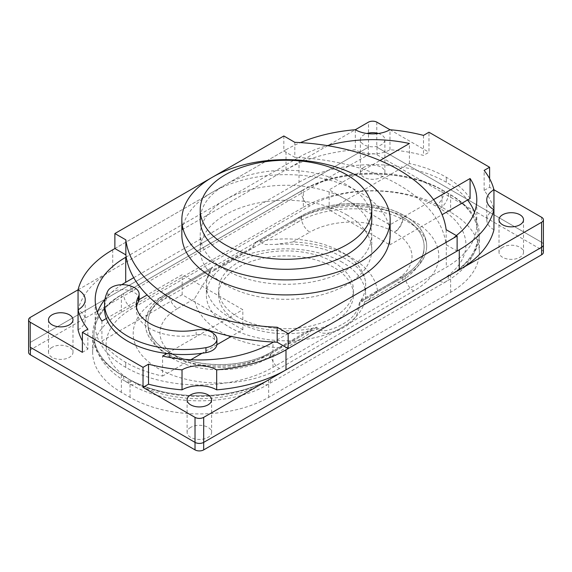 <?xml version="1.0" encoding="UTF-8"?>
<svg xmlns="http://www.w3.org/2000/svg" width="572" height="572" viewBox="0 0 572 572"><rect width="100%" height="100%" fill="white"/><g stroke="black" fill="none" stroke-linecap="round" stroke-linejoin="round"><path stroke-width="0.43" stroke-dasharray="2.86 2.15" d="M114.886 248.541L283.841 150.994L294.809 157.329L294.809 142.321M78.057 329.822A24.503 14.15 0 0 0 85.235 319.82A24.503 14.15 0 0 0 78.057 309.817A122.522 70.735 180 0 1 112.713 269.805L286.014 169.748L286.014 149.742L114.879 248.534M283.834 135.986L283.834 150.994M216.917 344.172A15.315 8.845 0 0 0 214.414 339.332L213.563 338.581A15.315 8.845 0 0 0 199.75 334.599L166.96 353.532M139.132 299.006A15.315 8.845 0 0 0 132.203 291.606L130.895 291.112A15.315 8.845 0 0 0 107.829 295.996A78.922 45.567 0 0 0 104.562 308.973M106.313 318.511L139.103 299.585M136.501 307.157A46.01 26.562 0 0 0 136.293 309.652A46.01 26.562 0 0 0 196.139 334.992A15.315 8.845 180 0 1 199.75 334.599L207.078 330.366M101.916 321.049L101.916 341.062A104.14 60.124 0 0 0 125.704 362.333L125.711 362.341A104.14 60.124 0 0 0 162.57 376.076L162.57 356.07M101.916 341.062L182.182 294.716L242.835 329.737L231.281 336.407M216.888 344.716L202.095 353.253M190.862 359.745L162.57 376.076M82.389 352.338L87.866 349.17L87.866 329.165M182.182 294.716L182.182 274.71L147.083 294.973M242.835 329.737L242.835 309.724L182.182 274.71M207.729 329.994L242.835 309.724M346.653 214.772A85.771 49.521 180 0 1 371.771 249.785A85.771 49.521 180 0 1 318.826 295.538A85.771 49.521 180 0 1 225.347 284.806A85.771 49.521 180 0 1 200.229 249.785A85.771 49.521 180 0 1 253.174 204.04A85.771 49.521 180 0 1 346.653 214.772M294.809 157.329A163.699 94.516 180 0 1 298.548 157.507L126.169 257.028M133.712 277.692L299.013 182.254L299.013 157.243L298.548 157.507A163.699 94.516 180 0 1 364.271 169.584L329.165 189.847L389.818 224.867L424.917 204.597A163.699 94.516 180 0 1 445.831 242.542L273.452 342.063M474.517 212.269A104.14 60.124 180 0 1 476.798 224.775A104.14 60.124 180 0 1 446.296 267.288L272.987 367.346A104.14 60.124 180 0 1 125.711 367.346A104.14 60.124 180 0 1 95.202 324.825A104.14 60.124 180 0 1 97.483 312.319M486.765 199.764L486.765 219.777A24.503 14.15 0 0 1 493.943 209.767A122.522 70.735 180 0 0 484.134 190.426L489.611 187.258L493.943 189.761M486.765 219.777A24.503 14.15 0 0 0 493.943 229.78M378.371 133.483A12.255 7.071 180 0 1 384.899 139.74A12.255 7.071 180 0 1 372.644 146.811A12.255 7.071 180 0 1 360.389 139.74A12.255 7.071 180 0 1 363.978 134.735A12.255 7.071 180 0 1 366.909 133.483M87.866 349.17A122.522 70.735 180 0 1 82.389 340.898M286.014 169.748A122.522 70.735 180 0 1 355.312 149.742A24.503 14.15 0 0 0 389.975 149.742A122.522 70.735 180 0 1 423.48 155.405L428.964 152.245L428.964 132.232M389.975 149.742L389.975 129.73L428.964 152.245M78.057 289.804L355.312 129.73L355.312 149.742M484.134 190.426L484.134 170.413M489.611 187.258L489.611 178.686M433.547 199.621L424.917 204.597A163.699 94.516 180 0 0 364.271 169.584L380.001 160.496M470.084 198.534A104.14 60.124 0 0 0 446.296 177.256L446.289 177.256A104.14 60.124 0 0 0 409.43 163.52L329.165 209.86L389.818 244.873L389.818 224.867M389.818 244.873L442.127 214.672M423.48 135.4L423.48 155.405M329.165 209.86L329.165 189.847M409.43 163.52L409.43 143.508M299.013 182.254A104.14 60.124 180 0 1 446.289 182.254A104.14 60.124 180 0 1 467.546 200M299.013 157.243A104.14 60.124 180 0 1 327.341 145.624M456.313 235.564A104.14 60.124 180 0 1 446.296 242.278L445.831 242.542A163.699 94.516 180 0 1 446.146 244.702L457.114 251.037L288.159 348.577M286.014 149.742A122.522 70.735 180 0 1 300.436 142.614M446.146 229.694L446.146 244.702M181.846 234.777A104.154 60.131 180 0 1 286 174.646A104.154 60.131 180 0 1 390.154 234.777M543.4 252.288A6.128 3.539 0 0 0 541.605 249.785L376.977 154.74A6.128 3.539 0 0 0 368.311 154.74L30.395 349.835A6.128 3.539 0 0 0 28.6 352.338M30.202 317.431L30.202 342.442A6.128 3.539 180 0 1 30.395 342.328L368.311 147.233A6.128 3.539 180 0 1 368.511 147.126L368.511 122.115M368.511 147.126L30.202 342.442M541.605 249.785L541.605 242.285L376.776 147.126A6.128 3.539 180 0 1 376.977 147.233L541.605 242.285A6.128 3.539 180 0 1 543.393 244.594M541.598 217.274L541.598 242.285A6.128 3.539 180 0 1 543.393 244.787M376.776 122.115L376.776 147.126M303.332 207.271A98.026 56.592 180 0 1 441.956 207.271L450.622 212.269A98.026 56.592 180 0 1 479.336 252.288A98.026 56.592 180 0 1 450.622 292.306L268.668 397.354A98.026 56.592 180 0 1 130.044 397.354L121.378 392.356A98.026 56.592 180 0 1 92.664 352.338A98.026 56.592 180 0 1 121.378 312.319L303.332 207.271L303.332 189.761A98.026 56.592 180 0 1 441.956 189.761L441.956 207.271M502.609 247.29A12.255 7.071 0 0 0 499.02 252.288A12.255 7.071 0 0 0 511.275 259.366A12.255 7.071 0 0 0 523.523 252.288A12.255 7.071 0 0 0 515.958 245.753A12.255 7.071 0 0 0 502.609 247.29M363.978 167.253A12.255 7.071 0 0 0 360.389 172.251A12.255 7.071 0 0 0 372.644 179.329A12.255 7.071 0 0 0 384.899 172.251A12.255 7.071 0 0 0 377.334 165.716A12.255 7.071 0 0 0 363.978 167.253M190.69 427.37A12.255 7.071 0 0 0 187.101 432.375A12.255 7.071 0 0 0 199.356 439.446A12.255 7.071 0 0 0 211.611 432.375A12.255 7.071 0 0 0 204.047 425.833A12.255 7.071 0 0 0 190.69 427.37M52.066 347.333A12.255 7.071 0 0 0 48.477 352.338A12.255 7.071 0 0 0 60.725 359.409A12.255 7.071 0 0 0 72.98 352.338A12.255 7.071 0 0 0 65.415 345.803A12.255 7.071 0 0 0 52.066 347.333M441.956 189.761L450.622 194.766A98.026 56.592 180 0 1 479.336 234.785A98.026 56.592 180 0 1 450.622 274.796L268.668 379.851A98.026 56.592 180 0 1 130.044 379.851L121.378 374.846A98.026 56.592 180 0 1 92.664 334.827A98.026 56.592 180 0 1 121.378 294.809L121.378 312.319M333.655 262.291A67.396 38.91 180 0 1 353.396 289.804A67.396 38.91 180 0 1 286 328.714A67.396 38.91 180 0 1 218.604 289.804A67.396 38.91 180 0 1 260.21 253.861A67.396 38.91 180 0 1 333.655 262.291M333.655 267.296A67.396 38.91 0 0 0 260.21 258.859A67.396 38.91 0 0 0 218.604 294.809A67.396 38.91 0 0 0 286 333.719A67.396 38.91 0 0 0 353.396 294.809A67.396 38.91 0 0 0 333.655 267.296M342.321 262.291A79.644 45.982 0 0 0 255.52 252.323A79.644 45.982 0 0 0 206.356 294.809A79.644 45.982 0 0 0 286 340.79A79.644 45.982 0 0 0 365.644 294.809A79.644 45.982 0 0 0 342.321 262.291M360.996 300.379A79.644 45.982 0 0 0 365.644 284.906A79.644 45.982 0 0 0 342.321 252.388A79.644 45.982 0 0 0 259.195 241.606L259.195 241.506A79.644 45.982 0 0 0 255.126 242.414L255.126 242.514C251.787 250.407 241.22 252.481 235.385 256.285L223.731 263.077C218.89 265.508 213.678 272.336 212.584 267.081L212.584 266.981A79.644 45.982 0 0 0 211.004 269.326L211.004 269.426A79.644 45.982 0 0 0 206.356 284.906A79.644 45.982 0 0 0 312.805 328.206L312.805 328.106A79.644 45.982 0 0 0 316.874 327.191L316.874 327.291C320.213 333.762 330.78 329.508 336.615 327.298C346.818 322.136 356.713 316.902 359.416 302.731L359.416 302.631A79.644 45.982 0 0 0 360.996 300.279L363.492 302.18L367.825 300.536L377.52 290.841L394.523 281.031A12.134 7.007 -120 0 0 400.586 281.631A12.134 7.007 -120 0 0 403.096 276.076L360.996 300.379M211.004 269.326L168.904 293.636A71.8 41.456 0 0 0 147.869 322.944A71.8 41.456 0 0 0 168.904 352.259L169.162 352.409A71.8 41.456 0 0 0 270.706 352.409L312.805 328.106M316.874 327.191A3.06 1.766 0 0 0 315.894 327.57L270.835 353.589A73.516 42.442 180 0 1 190.719 362.784A73.516 42.442 180 0 1 145.331 323.573A73.516 42.442 180 0 1 166.867 293.558L211.926 267.546A3.06 1.766 0 0 0 212.584 266.981M255.126 242.414A3.06 1.766 0 0 0 256.106 242.035L301.165 216.023A73.516 42.442 180 0 1 381.281 206.821A73.516 42.442 180 0 1 426.669 246.039A73.516 42.442 180 0 1 405.133 276.047L360.074 302.066A3.06 1.766 0 0 0 359.416 302.631M360.996 300.279L403.096 275.976A71.8 41.456 0 0 0 424.131 246.661A71.8 41.456 0 0 0 403.096 217.346L402.838 217.196A71.8 41.456 0 0 0 301.294 217.196L259.195 241.506M255.126 242.514A3.06 1.766 0 0 0 256.106 242.135L253.11 247.376L248.269 250.765L214.714 270.206L211.926 267.646L166.867 293.658A12.134 7.007 60 0 1 164.35 299.213A12.134 7.007 60 0 1 158.287 298.613L292.585 221.078A12.134 7.007 -120 0 0 298.648 221.679A12.134 7.007 -120 0 0 301.165 216.123L256.106 242.035M316.874 327.291A3.06 1.766 0 0 0 315.894 327.67C319.734 336.751 331.596 332.525 337.766 330.53C348.834 325.196 358.086 320.327 360.074 302.166L405.133 276.147A73.516 42.442 0 0 0 426.669 246.139A73.516 42.442 0 0 0 381.281 206.921A73.516 42.442 0 0 0 301.165 216.123L301.165 216.023M301.294 217.196L259.195 241.606L264.707 244.501L275.525 244.444L292.871 241.97A91.777 52.989 180 0 1 377.52 290.841M211.004 269.426L208.93 275.139L194.48 298.777L177.477 308.587A12.134 7.007 60 0 1 168.904 293.736L211.004 269.426M279.129 347.647L300.951 339.146L308.744 333.791L312.805 328.206L270.706 352.509A12.134 7.007 60 0 1 268.197 358.065A12.134 7.007 60 0 1 262.133 357.464L279.129 347.647A91.777 52.989 180 0 1 194.48 298.777M104.955 299.421A104.14 60.124 180 0 1 121.822 284.677M125.711 367.346L125.704 362.333L125.711 367.346M446.289 182.254L446.296 177.256L446.289 182.254M301.165 191.019L123.552 293.558A101.087 58.365 0 0 0 93.944 334.827A101.087 58.365 0 0 0 123.552 376.097L127.878 378.592A101.087 58.365 0 0 0 270.835 378.592L448.448 276.047A101.087 58.365 0 0 0 478.056 234.785A101.087 58.365 0 0 0 448.448 193.515L444.122 191.019A101.087 58.365 0 0 0 301.165 191.019L301.165 191.119A101.087 58.365 180 0 1 444.122 191.119L448.448 193.615A101.087 58.365 180 0 1 478.056 234.885A101.087 58.365 180 0 1 448.448 276.147L270.835 378.693A12.134 7.007 60 0 1 268.325 384.248A12.134 7.007 60 0 1 262.262 383.648L439.868 281.102A88.96 51.358 0 0 0 439.868 208.473L435.549 205.97A88.96 51.358 0 0 0 309.738 205.97L132.132 308.515A88.96 51.358 0 0 0 132.132 381.145L136.451 383.648A88.96 51.358 0 0 0 262.262 383.648M371.771 219.777A85.771 49.521 0 0 0 286 170.256A85.771 49.521 0 0 0 200.229 219.777M225.347 269.798A85.771 49.521 0 0 0 318.826 280.53A85.771 49.521 0 0 0 371.771 234.777A85.771 49.521 0 0 0 286 185.264A85.771 49.521 0 0 0 200.229 234.777A85.771 49.521 0 0 0 225.347 269.798M303.332 189.761L121.378 294.809M112.713 249.792L112.713 269.805M214.414 339.332L214.414 334.334M107.829 295.996L107.829 290.998M130.895 286.114L130.895 291.112M132.203 291.606L132.203 286.608M196.139 334.992L196.139 329.987M213.563 333.583L213.563 338.581M272.987 367.346L272.987 342.335M30.395 342.328L30.395 349.835M368.311 154.74L368.311 147.233M376.977 147.233L376.977 154.74M121.378 374.846L121.378 392.356M450.622 292.306L450.622 274.796M450.622 194.766L450.622 212.269M130.044 397.354L130.044 379.851M268.668 379.851L268.668 397.354M212.584 267.081A3.06 1.766 180 0 1 211.926 267.646L211.926 267.546M166.867 293.558L166.867 293.658A73.516 42.442 0 0 0 145.331 323.673A73.516 42.442 0 0 0 190.719 362.884A73.516 42.442 0 0 0 270.835 353.689L315.894 327.57M359.416 302.731A3.06 1.766 180 0 1 360.074 302.166L360.074 302.066M394.523 281.031A59.674 34.449 0 0 0 394.523 232.303A12.134 7.007 120 0 0 403.096 217.446A71.8 41.456 180 0 1 424.131 246.761A71.8 41.456 180 0 1 403.096 276.076L403.096 275.976M402.838 217.196L402.838 217.296A71.8 41.456 180 0 0 301.294 217.296A12.134 7.007 -120 0 0 309.867 232.153L292.871 241.97M403.096 217.346L402.838 217.296A12.134 7.007 -60 0 1 394.258 232.153A59.674 34.449 0 0 0 309.867 232.153M177.477 308.587A59.674 34.449 0 0 0 177.477 357.314A12.134 7.007 -60 0 1 171.414 357.915A12.134 7.007 -60 0 1 168.904 352.359A71.8 41.456 180 0 1 147.869 323.044A71.8 41.456 180 0 1 168.904 293.736L168.904 293.636M270.706 352.409L270.706 352.509A71.8 41.456 180 0 1 169.162 352.509A12.134 7.007 120 0 0 171.671 358.065A12.134 7.007 120 0 0 177.742 357.464A59.674 34.449 0 0 0 262.133 357.464M292.585 221.078A85.65 49.449 180 0 1 413.713 221.078A85.65 49.449 180 0 1 413.713 291.005L279.415 368.54A12.134 7.007 -120 0 1 270.835 353.689L270.835 353.589M446.296 242.278L446.296 267.288M413.713 291.005A12.134 7.007 60 0 1 405.133 276.147L405.133 276.047M279.415 368.54A85.65 49.449 180 0 1 158.287 368.54A85.65 49.449 180 0 1 158.287 298.613M439.868 281.102A12.134 7.007 -120 0 0 445.931 281.703A12.134 7.007 -120 0 0 448.448 276.147L448.448 276.047M270.835 378.592L270.835 378.693A101.087 58.365 180 0 1 127.878 378.693A12.134 7.007 120 0 0 130.387 384.248A12.134 7.007 120 0 0 136.451 383.648M439.868 208.473A12.134 7.007 120 0 0 448.448 193.615L448.448 193.515M127.878 378.592L123.552 376.197A12.134 7.007 120 0 0 126.069 381.746A12.134 7.007 120 0 0 132.132 381.145M435.549 205.97A12.134 7.007 120 0 0 444.122 191.119L444.122 191.019M123.552 376.097L123.552 376.197A101.087 58.365 180 0 1 93.944 334.927A101.087 58.365 180 0 1 123.552 293.658A12.134 7.007 -120 0 0 132.132 308.515M309.738 205.97A12.134 7.007 60 0 1 301.165 191.119L123.552 293.558M136.293 309.652L136.293 304.654M85.235 299.814L85.235 319.82M48.477 319.82L48.477 352.338M72.98 319.82L72.98 352.338M187.101 399.857L187.101 432.375M211.611 399.857L211.611 432.375M360.389 139.74L360.389 172.251M384.899 139.74L384.899 172.251M499.02 219.777L499.02 252.288M523.523 219.777L523.523 252.288M92.664 334.827L92.664 352.338M479.336 234.785L479.336 252.288M353.396 294.809L353.396 289.804M218.604 294.809L218.604 289.804M208.93 275.139C207.171 278.55 206.313 281.803 206.356 284.906L206.356 294.809M275.525 244.423C295.238 243.143 313.42 245.409 330.08 251.222C354.447 261.583 366.302 272.808 365.644 284.906L365.644 294.809M426.669 246.039L426.669 246.139C426.898 231.424 406.57 216.237 375.332 210.668C348.598 205.856 317.16 210.653 298.648 221.679L248.269 250.765L227.956 261.447L214.636 270.249M367.825 300.543L400.586 281.631C416.409 271.729 424.252 260.103 424.131 246.761L424.131 246.661M300.951 339.153L268.197 358.065C242.063 373.616 197.805 373.616 171.671 358.065L171.414 357.915C155.462 348.684 147.569 335.242 147.869 323.044L147.869 322.944M214.686 270.156L164.35 299.213C154.79 305.055 148.906 310.975 146.697 316.952L145.331 323.573M95.202 324.825L95.202 299.814M93.944 334.827L93.944 334.927C94.001 342.878 96.125 350.421 100.322 357.557C106.106 367.16 114.686 375.225 126.069 381.746L130.387 384.248C167.339 406.356 231.381 406.356 268.325 384.248L445.931 281.703C457.371 275.146 465.98 267.038 471.757 257.371C475.904 250.279 478.006 242.778 478.056 234.885L478.056 234.785M476.798 224.775L476.798 199.764M371.771 249.785L371.771 234.777M200.229 249.785L200.229 234.777"/><path stroke-width="0.86" d="M212.519 177.156L283.834 135.986L294.809 142.321A163.699 94.516 180 0 1 446.146 229.694L457.121 236.029L457.121 251.037L459.287 249.778L459.287 269.791L285.986 369.848A122.522 70.735 180 0 1 216.688 389.854A24.503 14.15 0 0 0 182.025 389.854A122.522 70.735 180 0 1 148.52 384.191L143.036 387.351L143.036 367.338L82.389 332.325L87.866 329.165A122.522 70.735 180 0 1 78.057 309.817L78.057 329.822A122.522 70.735 180 0 0 82.389 340.898M114.879 233.533L114.879 248.534L125.854 254.869L125.854 239.861L114.879 233.533L212.191 177.349M285.986 369.848L285.986 349.835L288.159 348.577L277.191 342.249A163.699 94.516 180 0 1 273.452 342.063A163.699 94.516 180 0 1 207.729 329.994A163.699 94.516 180 0 1 147.083 294.973A163.699 94.516 180 0 1 126.169 257.028A163.699 94.516 180 0 1 125.854 254.869M277.191 342.249L277.191 327.241A163.699 94.516 180 0 1 125.854 239.861M82.389 332.325L82.389 352.338L30.202 322.208A6.128 3.539 180 0 1 28.6 319.82A6.128 3.539 180 0 1 30.202 317.431L78.057 289.804A122.522 70.735 180 0 1 112.713 249.792L114.886 248.541M214.414 334.334A15.315 8.845 180 0 1 216.917 339.175A15.315 8.845 180 0 1 205.963 347.647A78.922 45.567 180 0 1 104.562 303.975A78.922 45.567 180 0 1 107.829 290.998A15.315 8.845 180 0 1 130.895 286.114L132.203 286.608A15.315 8.845 180 0 1 139.132 294.008A15.315 8.845 180 0 1 138.424 296.668A46.01 26.562 0 0 0 136.293 304.654A46.01 26.562 0 0 0 196.139 329.987A15.315 8.845 180 0 1 213.563 333.583L214.414 334.334M104.562 303.975L104.562 308.973A78.922 45.567 0 0 0 106.313 318.511A78.922 45.567 180 0 0 166.96 353.532A78.922 45.567 0 0 0 205.963 352.652A15.315 8.845 0 0 0 216.917 344.172L216.917 339.175M138.424 296.668L138.424 301.666A15.315 8.845 180 0 0 139.103 299.585A15.315 8.845 0 0 0 139.132 299.006L139.132 294.008M138.424 301.666A46.01 26.562 0 0 0 136.501 307.157M78.057 289.804A24.503 14.15 180 0 1 85.235 299.814A24.503 14.15 180 0 1 78.057 309.817L78.057 289.804M182.025 389.854L182.025 369.841A122.522 70.735 180 0 1 148.52 364.178L143.036 367.338M182.025 369.841A24.503 14.15 180 0 1 216.688 369.841L216.688 389.854M285.986 349.835A122.522 70.735 180 0 1 216.688 369.841M273.452 342.063L272.987 342.335A104.14 60.124 180 0 1 162.57 356.07L166.96 353.532M126.169 257.028L125.704 257.3A104.14 60.124 180 0 0 95.202 299.814A104.14 60.124 180 0 0 101.916 321.049L106.313 318.511M139.103 299.585L147.083 294.973M207.729 329.994L207.078 330.366M148.52 364.178L148.52 384.191M231.281 336.407L216.888 344.716M202.095 353.253L190.862 359.745M190.69 394.852A12.255 7.071 180 0 1 204.047 393.322A12.255 7.071 180 0 1 211.611 399.857A12.255 7.071 180 0 1 199.356 406.928A12.255 7.071 180 0 1 187.101 399.857A12.255 7.071 180 0 1 190.69 394.852M502.609 214.772A12.255 7.071 180 0 1 515.958 213.242A12.255 7.071 180 0 1 523.523 219.777A12.255 7.071 180 0 1 511.275 226.848A12.255 7.071 180 0 1 499.02 219.777A12.255 7.071 180 0 1 502.609 214.772M489.611 178.686L489.611 167.253L484.134 170.413A122.522 70.735 180 0 1 493.943 189.761L541.598 217.274A6.128 3.539 180 0 1 543.393 219.777A6.128 3.539 180 0 1 541.598 222.272L203.689 417.367A6.128 3.539 180 0 1 195.023 417.367L143.036 387.351M459.287 269.791A122.522 70.735 180 0 0 493.943 229.78L493.943 209.767A24.503 14.15 180 0 1 486.765 199.764A24.503 14.15 180 0 1 493.943 189.761L493.943 209.767A122.522 70.735 180 0 1 459.287 249.778M52.066 314.815A12.255 7.071 180 0 1 65.415 313.284A12.255 7.071 180 0 1 72.98 319.82A12.255 7.071 180 0 1 60.725 326.891A12.255 7.071 180 0 1 48.477 319.82A12.255 7.071 180 0 1 52.066 314.815M366.909 133.483A12.255 7.071 180 0 1 378.371 133.483M389.975 129.73A24.503 14.15 180 0 1 355.312 129.73L368.511 122.115A6.128 3.539 180 0 1 376.776 122.115L389.968 129.73A122.522 70.735 180 0 1 423.48 135.4L428.964 132.232L489.611 167.253M433.547 199.621L470.084 178.521L470.084 198.534L442.127 214.672M380.001 160.496L409.43 143.508A104.14 60.124 180 0 0 327.341 145.624M470.084 178.521A104.14 60.124 180 0 1 476.798 199.764A104.14 60.124 180 0 1 456.313 235.564M300.436 142.614A122.522 70.735 180 0 1 355.312 129.73M288.159 348.577L457.121 251.037M277.191 327.241L288.166 333.576L288.166 348.584M288.166 333.576L457.121 236.029M390.154 219.777L390.154 234.777A104.154 60.131 180 0 1 325.854 290.333A104.154 60.131 180 0 1 212.355 277.298A104.154 60.131 180 0 1 181.846 234.777L181.846 219.777A104.154 60.131 180 0 1 286 159.645A104.154 60.131 180 0 1 390.154 219.777A104.154 60.131 180 0 1 325.854 275.325A104.154 60.131 180 0 1 212.355 262.291A104.154 60.131 180 0 1 181.846 219.777M28.6 319.82L28.6 352.338A6.128 3.539 0 0 0 30.395 354.833L195.023 449.885A6.128 3.539 0 0 0 203.689 449.885L541.605 254.79A6.128 3.539 0 0 0 543.4 252.288L543.4 244.787A6.128 3.539 180 0 1 541.605 247.29L203.689 442.385A6.128 3.539 180 0 1 195.023 442.385L30.395 347.333A6.128 3.539 180 0 1 30.202 347.218L30.202 322.208M30.202 347.218L195.023 442.378L195.023 449.885M543.393 244.594A6.128 3.539 180 0 1 543.4 244.787A6.128 3.539 180 0 1 541.598 247.29L541.605 254.79M203.689 449.885L203.689 442.385L541.598 247.29L541.598 222.272M203.689 417.367L203.689 442.378A6.128 3.539 180 0 1 195.023 442.378L195.023 417.367M121.822 284.677A104.14 60.124 180 0 1 125.704 282.311L133.712 277.692M97.483 312.319A104.14 60.124 180 0 1 104.955 299.421M467.546 200A104.14 60.124 180 0 1 474.517 212.269M225.347 244.787A85.771 49.521 180 0 1 200.229 209.767A85.771 49.521 180 0 1 286 160.246A85.771 49.521 180 0 1 371.771 209.767A85.771 49.521 180 0 1 318.826 255.52A85.771 49.521 180 0 1 225.347 244.787M200.229 209.767L200.229 219.777A85.771 49.521 0 0 0 225.347 254.79A85.771 49.521 0 0 0 318.826 265.522A85.771 49.521 0 0 0 371.771 219.777L371.771 209.767M205.963 347.647L205.963 352.652M30.395 354.833L30.395 347.333M125.704 257.3L125.704 282.311M543.393 244.787L543.393 219.777"/></g></svg>
